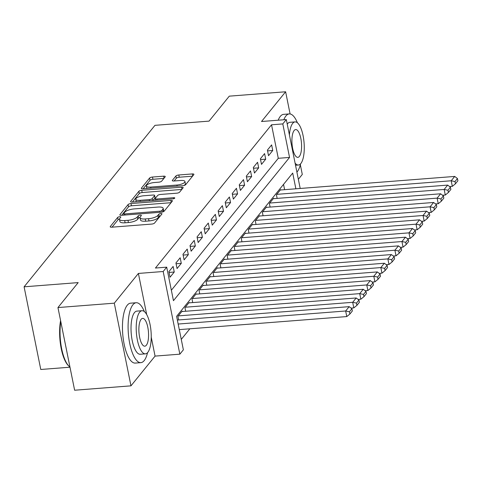 <?xml version="1.0" encoding="UTF-8"?>
<svg xmlns="http://www.w3.org/2000/svg" width="482" height="482" viewBox="0 0 482 482"><rect width="100%" height="100%" fill="white"/><g stroke="black" fill="none" stroke-linecap="round" stroke-linejoin="round"><path stroke-width="0.72" d="M119.681 216.737A1.651 0.524 -11.4 0 0 117.644 217.454L110.306 226.51A2.362 0.747 -11.4 0 0 110.209 226.805A2.362 0.747 -11.4 0 0 111.83 227.191L151.643 224.088A2.362 0.747 -11.4 0 0 154.547 223.064L161.886 214.008A1.651 0.524 -11.4 0 0 161.958 213.803A1.651 0.524 -11.4 0 0 160.819 213.532A1.651 0.524 -11.4 0 0 158.789 214.249L157.843 215.424A7.549 2.398 -11.4 0 1 148.552 218.701L145.233 218.961A7.549 2.398 -11.4 0 1 140.045 217.725A7.549 2.398 -11.4 0 1 140.364 216.786L141.316 215.611A1.651 0.524 -11.4 0 0 141.383 215.406A1.651 0.524 -11.4 0 0 140.25 215.135A1.651 0.524 -11.4 0 0 138.22 215.852L137.268 217.027A7.549 2.398 -11.4 0 1 127.977 220.304L124.663 220.563A7.549 2.398 -11.4 0 1 119.47 219.328A7.549 2.398 -11.4 0 1 119.795 218.388L120.741 217.213A1.651 0.524 -11.4 0 0 120.813 217.008A1.651 0.524 -11.4 0 0 119.681 216.737M119.464 219.075A1.651 0.524 -11.4 0 0 118.096 219.69L112.029 227.173M160.325 215.936A1.651 0.524 -11.4 0 0 159.241 216.484L158.289 217.659L157.843 215.424M140.033 217.472A1.651 0.524 -11.4 0 0 138.671 218.087L137.719 219.262L137.268 217.027M165.163 176.852A2.362 0.747 -11.4 0 0 165.266 176.557A2.362 0.747 -11.4 0 0 163.645 176.171L152.475 177.039A2.362 0.747 -11.4 0 0 149.571 178.063L141.419 188.119A2.362 0.747 -11.4 0 0 141.322 188.414A2.362 0.747 -11.4 0 0 142.943 188.799L182.756 185.697A2.362 0.747 -11.4 0 0 185.66 184.672L193.812 174.617A2.362 0.747 -11.4 0 0 193.909 174.327A2.362 0.747 -11.4 0 0 192.288 173.936L178.798 174.99A2.362 0.747 -11.4 0 0 175.894 176.014L172.405 180.316A2.362 0.747 -11.4 0 0 172.303 180.611A2.362 0.747 -11.4 0 0 173.93 180.997L180.617 180.479A6.308 2 -11.4 0 1 184.955 181.509A6.308 2 -11.4 0 1 176.924 185.034L150.709 187.076A6.308 2 -11.4 0 1 146.371 186.046A6.308 2 -11.4 0 1 154.409 182.521L158.777 182.178A2.362 0.747 -11.4 0 0 161.675 181.154L165.163 176.852M171.357 290.248L278.283 158.307L271.529 124.796L282.795 123.916L286.314 119.572L300.202 188.468M57.954 307.558L114.294 303.172L130.965 385.841L74.626 390.227L57.954 307.558L78.186 282.603L24.1 286.814L154.969 125.338L209.055 121.121L229.281 96.159L285.621 91.773L261.521 121.506L286.314 119.572M146.679 314.523L138.394 273.439L114.294 303.172M138.394 273.439L163.181 271.505L166.7 267.161L173.46 300.678L289.549 157.427L282.795 123.916M271.529 124.796L155.433 268.04L166.7 267.161M130.996 203.543A2.362 0.747 -11.4 0 0 128.091 204.567L119.94 214.623A2.362 0.747 -11.4 0 0 119.843 214.918A2.362 0.747 -11.4 0 0 121.464 215.303L161.283 212.201A2.362 0.747 -11.4 0 0 164.181 211.176L172.333 201.121A2.362 0.747 -11.4 0 0 172.435 200.825A2.362 0.747 -11.4 0 0 170.809 200.44L130.996 203.543L131.447 205.778A2.362 0.747 -11.4 0 0 128.543 206.802L121.663 215.285M130.682 201.374L138.834 191.318A2.362 0.747 -11.4 0 1 141.732 190.294L181.551 187.191A2.362 0.747 -11.4 0 1 183.172 187.576A2.362 0.747 -11.4 0 1 183.07 187.872L179.581 192.173A2.362 0.747 -11.4 0 1 176.683 193.198L160.536 194.457A2.362 0.747 -11.4 0 0 157.632 195.481L155.318 198.337A2.362 0.747 -11.4 0 0 155.216 198.626A2.362 0.747 -11.4 0 0 156.837 199.012L173.653 197.704A1.651 0.524 -11.4 0 1 174.785 197.975A1.651 0.524 -11.4 0 1 172.683 198.897L132.201 202.054A2.362 0.747 -11.4 0 1 130.58 201.669A2.362 0.747 -11.4 0 1 130.682 201.374L130.791 201.898M298.352 179.298L302.292 174.442L300.34 164.778M290.092 113.951L285.621 91.773M173.122 266.444L168.899 271.649L170.025 277.234L174.249 272.029L173.122 266.444M180.16 257.762L175.936 262.967L177.063 268.552L181.286 263.347L180.16 257.762M187.197 249.08L182.973 254.285L184.1 259.876L188.323 254.665L187.197 249.08M194.228 240.398L190.01 245.609L191.137 251.194L195.355 245.983L194.228 240.398M201.265 231.715L197.048 236.927L198.174 242.512L202.392 237.301L201.265 231.715M208.302 223.033L204.079 228.245L205.205 233.83L209.429 228.619L208.302 223.033M215.34 214.351L211.116 219.563L212.243 225.148L216.466 219.937L215.34 214.351M222.377 205.669L218.153 210.881L219.28 216.466L223.503 211.255L222.377 205.669M229.408 196.987L225.19 202.199L226.317 207.784L230.535 202.573L229.408 196.987M236.445 188.305L232.228 193.517L233.354 199.102L237.572 193.891L236.445 188.305M243.482 179.623L239.259 184.835L240.385 190.42L244.609 185.208L243.482 179.623M250.52 170.941L246.296 176.153L247.423 181.738L251.646 176.532L250.52 170.941M257.557 162.259L253.333 167.471L254.46 173.056L258.683 167.85L257.557 162.259M264.588 153.583L260.37 158.789L261.497 164.374L265.715 159.168L264.588 153.583M268.528 155.692L272.752 150.486L271.625 144.901L267.408 150.107L268.528 155.692M181.268 339.4L189.854 328.808M284.609 189.679L283.543 184.377M178.635 319.94L177.912 316.337L182.136 311.125L182.214 311.529M185.672 311.258L184.949 307.655L189.167 302.449L189.251 302.847M192.71 302.576L191.981 298.973L196.204 293.767L196.288 294.165M199.747 293.893L199.018 290.291L203.241 285.085L203.32 285.483M206.784 285.211L206.055 281.608L210.279 276.403L210.357 276.801M213.815 276.529L213.092 272.926L217.316 267.721L217.394 268.119M220.852 267.847L220.129 264.244L224.347 259.039L224.431 259.437M227.89 259.171L227.161 255.562L231.384 250.357L231.468 250.754M234.927 250.489L234.198 246.88L238.421 241.675L238.5 242.072M241.964 241.807L241.235 238.204L245.458 232.993L245.537 233.39M248.995 233.125L248.272 229.522L252.496 224.311L252.574 224.708M256.032 224.443L255.309 220.84L259.527 215.629L259.611 216.032M263.07 215.761L262.341 212.158L266.564 206.947L266.642 207.35M270.107 207.079L269.378 203.476L273.601 198.265L273.68 198.668M277.144 198.397L276.415 194.794L280.638 189.583L280.717 189.986M24.1 286.814L40.771 369.483L69.986 367.206M295.876 188.805L292.707 173.068L176.611 316.319L183.371 349.83L179.852 354.174L163.181 271.505M130.965 385.841L155.065 356.102L179.852 354.174M278.283 158.307L289.549 157.427M174.249 272.029L169.062 272.432M181.286 263.347L176.093 263.75M188.323 254.665L183.13 255.068M195.355 245.983L190.167 246.386M202.392 237.301L197.204 237.704M209.429 228.619L204.241 229.022M216.466 219.937L211.273 220.34M223.503 211.255L218.31 211.658M230.535 202.573L225.347 202.976M237.572 193.891L232.384 194.3M244.609 185.208L239.421 185.618M251.646 176.532L246.453 176.936M258.683 167.85L253.49 168.254M265.715 159.168L260.527 159.572M272.752 150.486L267.564 150.89M155.065 356.102L151.24 337.129M119.47 219.328L119.922 221.563A7.549 2.398 -11.4 0 0 125.115 222.798L124.663 220.563M137.719 219.262A7.549 2.398 -11.4 0 1 128.429 222.539L125.115 222.798M140.045 217.725L140.491 219.961A7.549 2.398 -11.4 0 0 145.685 221.196L145.233 218.961M158.289 217.659A7.549 2.398 -11.4 0 1 149.004 220.937L145.685 221.196M171.062 202.693L131.447 205.778M123.802 213.448A1.651 0.524 -11.4 0 0 123.729 213.653A1.651 0.524 -11.4 0 0 124.862 213.918L159.813 211.194A1.651 0.524 -11.4 0 0 161.844 210.477L162.85 209.242A7.549 2.398 -11.4 0 0 163.169 208.302A7.549 2.398 -11.4 0 0 157.982 207.067L134.086 208.929A7.549 2.398 -11.4 0 0 124.802 212.207L123.802 213.448M163.169 208.302L163.621 210.538A7.549 2.398 -11.4 0 1 163.296 211.478L163 211.845M132.405 202.036L139.28 193.553L138.834 191.318M181.798 189.438L142.184 192.529A2.362 0.747 -11.4 0 0 139.28 193.553M143.775 195.758A6.308 2 -11.4 0 0 135.743 199.289A6.308 2 -11.4 0 0 140.081 200.319L149.318 199.602A2.362 0.747 -11.4 0 0 152.222 198.578L154.535 195.722A2.362 0.747 -11.4 0 0 154.638 195.427A2.362 0.747 -11.4 0 0 153.011 195.041L143.775 195.758M135.743 199.289L136.195 201.524A6.308 2 -11.4 0 0 136.279 201.735M154.638 195.427L155.083 197.662A2.362 0.747 -11.4 0 1 154.987 197.957L152.975 200.434M146.371 186.046L146.823 188.281A6.308 2 -11.4 0 0 146.908 188.492M183.805 185.534A6.308 2 -11.4 0 0 185.407 183.744L184.955 181.509M192.541 176.189L179.244 177.225A2.362 0.747 -11.4 0 0 176.346 178.25L174.129 180.979M163.892 178.418L152.927 179.274A2.362 0.747 -11.4 0 0 150.023 180.298L143.142 188.787M179.298 329.628L346.781 316.578L345.654 310.992L178.171 324.043M177.364 320.042L349.173 306.654L351.908 308.751L349.45 311.788L349.896 314.023L352.36 310.986L351.908 308.751M349.45 311.788L345.654 310.992L349.173 306.654M349.896 314.023L346.781 316.578M60.786 321.584A30.041 10.212 85.5 0 0 68.98 366.212L68.336 365.585A29.324 9.965 -94.5 0 1 60.587 320.596M68.98 366.212A30.041 10.212 85.5 0 0 69.944 367.025M144.341 311.565A30.041 10.212 85.5 0 0 136.201 302.738A30.041 10.212 85.5 0 0 132.905 304.763A30.041 10.212 85.5 0 0 128.911 338.599A30.041 10.212 85.5 0 0 140.871 362.645A30.041 10.212 85.5 0 0 144.166 360.62A30.041 10.212 85.5 0 0 147.546 352.667M136.201 302.738L130.568 303.178A30.041 10.212 85.5 0 0 127.272 305.202A30.041 10.212 85.5 0 0 123.272 339.039A30.041 10.212 85.5 0 0 135.237 363.085L140.871 362.645M145.401 353.854L140.22 354.258A21.63 7.351 -94.5 0 1 131.604 336.948A21.63 7.351 -94.5 0 1 134.484 312.583A21.63 7.351 -94.5 0 1 136.858 311.125L142.039 310.721A21.63 7.351 85.5 0 0 139.666 312.179A21.63 7.351 85.5 0 0 136.786 336.544A21.63 7.351 85.5 0 0 145.401 353.854A21.63 7.351 85.5 0 0 147.775 352.396A21.63 7.351 85.5 0 0 150.655 328.031A21.63 7.351 85.5 0 0 142.039 310.721M146.335 345.245A13.942 4.736 85.5 0 0 148.191 329.543A13.942 4.736 85.5 0 0 142.636 318.391A13.942 4.736 85.5 0 0 141.106 319.331A13.942 4.736 85.5 0 0 139.25 335.032A13.942 4.736 85.5 0 0 144.805 346.184A13.942 4.736 85.5 0 0 146.335 345.245M297.376 122.735A30.041 10.212 85.5 0 0 289.236 113.915A30.041 10.212 85.5 0 0 285.94 115.939A30.041 10.212 85.5 0 0 283.826 119.771M296.912 172.134A30.041 10.212 85.5 0 0 297.201 171.791A30.041 10.212 85.5 0 0 300.575 163.838M289.236 113.915L283.603 114.355A30.041 10.212 85.5 0 0 280.307 116.373A30.041 10.212 85.5 0 0 278.192 120.205M287.23 124.133A21.63 7.351 -94.5 0 1 287.513 123.76A21.63 7.351 -94.5 0 1 289.887 122.301L295.074 121.898A21.63 7.351 85.5 0 0 292.701 123.35A21.63 7.351 85.5 0 0 289.399 134.882M295.098 163.151A21.63 7.351 85.5 0 0 298.43 165.025A21.63 7.351 85.5 0 0 300.81 163.567A21.63 7.351 85.5 0 0 303.684 139.208A21.63 7.351 85.5 0 0 295.074 121.898M299.364 156.421A13.942 4.736 85.5 0 0 301.22 140.72A13.942 4.736 85.5 0 0 295.671 129.562A13.942 4.736 85.5 0 0 294.141 130.501A13.942 4.736 85.5 0 0 292.285 146.203A13.942 4.736 85.5 0 0 297.834 157.361A13.942 4.736 85.5 0 0 299.364 156.421M351.077 308.112L353.812 307.896L352.685 302.31L178.262 315.903M181.78 311.559L356.204 297.972L358.945 300.069L356.481 303.106L356.933 305.341L359.397 302.304L358.945 300.069M356.481 303.106L352.685 302.31L356.204 297.972M356.933 305.341L353.812 307.896M358.108 299.43L360.849 299.214L359.723 293.628L185.299 307.221M188.817 302.883L363.241 289.29L365.983 291.387L363.518 294.424L363.97 296.659L366.434 293.622L365.983 291.387M363.518 294.424L359.723 293.628L363.241 289.29M363.97 296.659L360.849 299.214M365.145 290.748L367.887 290.532L366.76 284.946L192.336 298.539M195.855 294.201L370.278 280.608L373.02 282.705L370.556 285.742L371.007 287.977L373.466 284.94L373.02 282.705M370.556 285.742L366.76 284.946L370.278 280.608M371.007 287.977L367.887 290.532M372.182 282.066L374.924 281.85L373.797 276.264L199.373 289.857M202.892 285.519L377.316 271.926L380.051 274.023L377.593 277.066L378.045 279.295L380.503 276.258L380.051 274.023M377.593 277.066L373.797 276.264L377.316 271.926M378.045 279.295L374.924 281.85M379.22 273.384L381.961 273.167L380.834 267.582L206.404 281.175M209.923 276.837L384.353 263.244L387.088 265.341L384.63 268.384L385.076 270.613L387.54 267.576L387.088 265.341M384.63 268.384L380.834 267.582L384.353 263.244M385.076 270.613L381.961 273.167M386.257 264.702L388.992 264.491L387.865 258.9L213.442 272.493M216.96 268.155L391.384 254.562L394.125 256.659L391.661 259.702L392.113 261.931L394.577 258.894L394.125 256.659M391.661 259.702L387.865 258.9L391.384 254.562M392.113 261.931L388.992 264.491M393.288 256.02L396.029 255.809L394.903 250.224L220.479 263.811M223.997 259.473L398.421 245.88L401.163 247.977L398.698 251.02L399.15 253.255L401.614 250.212L401.163 247.977M398.698 251.02L394.903 250.224L398.421 245.88M399.15 253.255L396.029 255.809M400.325 247.338L403.066 247.127L401.94 241.542L227.516 255.129M231.035 250.791L405.458 237.198L408.2 239.295L405.736 242.338L406.187 244.573L408.646 241.53L408.2 239.295M405.736 242.338L401.94 241.542L405.458 237.198M406.187 244.573L403.066 247.127M407.362 238.656L410.104 238.445L408.977 232.86L234.553 246.447M238.072 242.109L412.496 228.516L415.231 230.613L412.773 233.656L413.225 235.891L415.683 232.848L415.231 230.613M412.773 233.656L408.977 232.86L412.496 228.516M413.225 235.891L410.104 238.445M414.399 229.974L417.141 229.763L416.014 224.178L241.584 237.765M245.103 233.427L419.533 219.834L422.268 221.937L419.81 224.974L420.256 227.209L422.72 224.166L422.268 221.937M419.81 224.974L416.014 224.178L419.533 219.834M420.256 227.209L417.141 229.763M421.437 221.292L424.172 221.081L423.045 215.496L248.622 229.089M252.14 224.745L426.564 211.152L429.305 213.255L426.841 216.291L427.293 218.527L429.757 215.484L429.305 213.255M426.841 216.291L423.045 215.496L426.564 211.152M427.293 218.527L424.172 221.081M428.468 212.61L431.209 212.399L430.083 206.814L255.659 220.407M259.177 216.063L433.601 202.47L436.343 204.573L433.878 207.609L434.33 209.845L436.794 206.802L436.343 204.573M433.878 207.609L430.083 206.814L433.601 202.47M434.33 209.845L431.209 212.399M435.505 203.928L438.246 203.717L437.12 198.132L262.696 211.725M266.215 207.381L440.638 193.788L443.38 195.891L440.916 198.927L441.367 201.163L443.826 198.126L443.38 195.891M440.916 198.927L437.12 198.132L440.638 193.788M441.367 201.163L438.246 203.717M442.542 195.246L445.284 195.035L444.157 189.45L269.733 203.043M273.246 198.698L447.676 185.106L450.411 187.209L447.953 190.245L448.399 192.481L450.863 189.444L450.411 187.209M447.953 190.245L444.157 189.45L447.676 185.106M448.399 192.481L445.284 195.035M449.579 186.57L452.321 186.353L451.194 180.768L276.764 194.36M280.283 190.016L454.707 176.43L457.448 178.527L454.984 181.563L455.436 183.799L457.9 180.762L457.448 178.527M454.984 181.563L451.194 180.768L454.707 176.43M455.436 183.799L452.321 186.353M118.096 219.69L117.644 217.454M159.241 216.484L158.789 214.249M138.671 218.087L138.22 215.852M128.429 222.539L127.977 220.304M149.004 220.937L148.552 218.701M110.414 227.034L110.306 226.51M171.224 202.488L170.809 200.44M120.048 215.147L119.94 214.623M128.543 206.802L128.091 204.567M125.085 215.02L124.862 213.918M160.036 212.297L159.813 211.194M162.169 212.074L161.844 210.477M163.296 211.478L162.85 209.242M142.184 192.529L141.732 190.294M181.961 189.239L181.551 187.191M157.06 200.114L156.837 199.012M173.845 198.662L173.653 197.704M140.304 201.422L140.081 200.319M149.541 200.699L149.318 199.602M152.601 200.464L152.222 198.578M154.987 197.957L154.535 195.722M150.932 188.179L150.709 187.076M177.147 186.136L176.924 185.034M172.514 180.846L172.405 180.316M176.346 178.25L175.894 176.014M179.244 177.225L178.798 174.99M192.704 175.984L192.288 173.936M141.527 188.649L141.419 188.119M150.023 180.298L149.571 178.063M152.927 179.274L152.475 177.039M164.055 178.22L163.645 176.171M124.025 215.105L123.729 213.653M155.541 200.235L155.216 198.626M295.52 165.254L298.43 165.025"/></g></svg>
